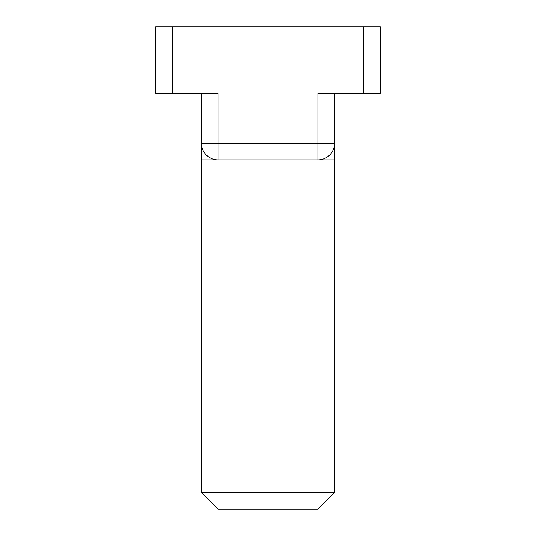 <?xml version="1.0" encoding="UTF-8"?>
<svg xmlns="http://www.w3.org/2000/svg" width="536" height="536" viewBox="0 0 536 536"><rect width="100%" height="100%" fill="white"/><g stroke="black" fill="none" stroke-linecap="round" stroke-linejoin="round"><path stroke-width="0.8" d="M201.462 93.338L201.462 143.239A16.636 16.636 0 0 0 218.098 159.875A16.636 16.636 0 0 1 201.462 143.239L201.462 492.564L334.538 492.564L334.538 159.875L201.462 159.875M218.098 159.875L218.098 143.239L317.902 143.239L317.902 159.875A16.636 16.636 0 0 0 334.538 143.239L334.538 93.338M363.649 93.338L363.649 26.8L380.285 26.8L380.285 93.338L317.902 93.338L317.902 143.239L334.538 143.239L334.538 159.875M334.538 492.564L317.902 509.2L218.098 509.2L201.462 492.564M201.462 143.239L218.098 143.239L218.098 93.338L155.715 93.338L155.715 26.8L363.649 26.8M172.351 93.338L172.351 26.8"/></g></svg>
